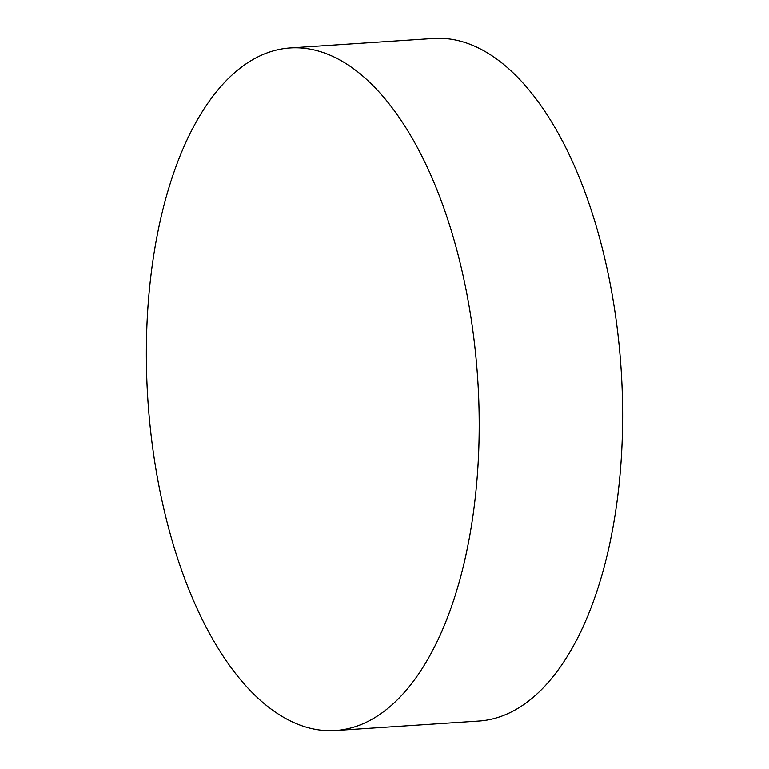 <?xml version="1.0" encoding="UTF-8"?>
<svg xmlns="http://www.w3.org/2000/svg" width="769" height="769" viewBox="0 0 769 769"><rect width="100%" height="100%" fill="white"/><g stroke="black" fill="none" stroke-linecap="round" stroke-linejoin="round"><path stroke-width="1.15" d="M335.351 730.55L478.789 721.062A342.051 165.268 -93.8 0 0 613.143 526.429A342.051 165.268 -93.8 0 0 433.649 38.45L290.211 47.938A342.051 165.268 -93.8 0 0 155.857 242.571A342.051 165.268 -93.8 0 0 335.351 730.55A342.051 165.268 -93.8 0 0 469.705 535.916A342.051 165.268 -93.8 0 0 290.211 47.938"/></g></svg>
